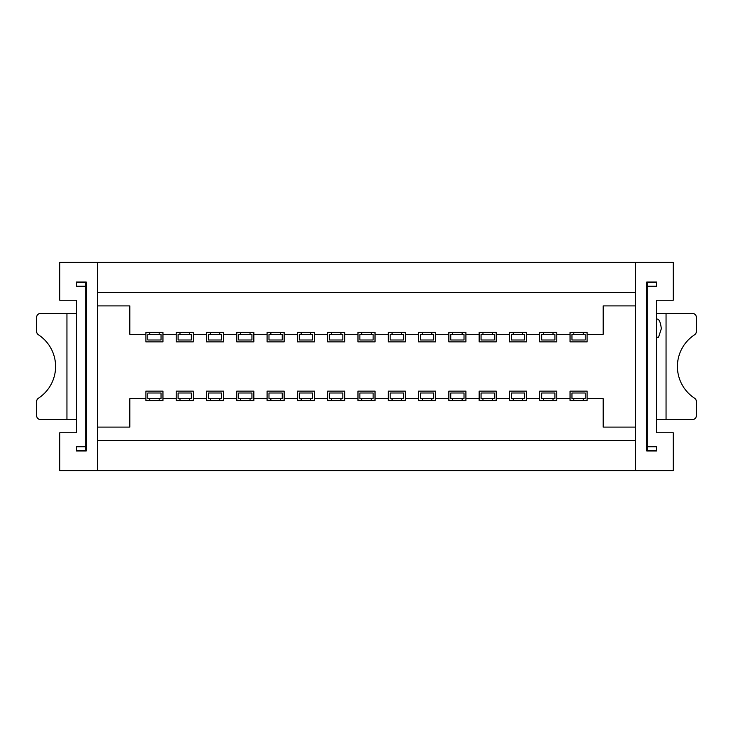 <?xml version="1.0" encoding="UTF-8"?>
<svg xmlns="http://www.w3.org/2000/svg" width="733" height="733" viewBox="0 0 733 733"><rect width="100%" height="100%" fill="white"/><g stroke="black" fill="none" stroke-linecap="round" stroke-linejoin="round"><path stroke-width="1.1" d="M635.383 262.359L59.749 262.359L59.749 300.228L76.415 300.228L76.415 432.772L59.749 432.772L59.749 470.641L673.251 470.641L673.251 432.772L656.585 432.772L656.585 300.228L673.251 300.228L673.251 262.359L635.383 262.359L635.383 305.908L603.186 305.908L603.186 334.312L587.096 334.312L587.096 341.88L570.054 341.88L570.054 334.312L556.796 334.312L556.796 341.88L539.754 341.88L539.754 334.312L526.505 334.312L526.505 341.88L509.462 341.88L509.462 334.312L496.204 334.312L496.204 341.88L479.162 341.88L479.162 334.312L465.913 334.312L465.913 341.88L448.871 341.88L448.871 334.312L435.613 334.312L435.613 341.88L418.57 341.88L418.57 334.312L405.322 334.312L405.322 341.88L388.279 341.88L388.279 334.312L375.021 334.312L375.021 341.88L357.979 341.88L357.979 334.312L344.721 334.312L344.721 341.88L327.678 341.88L327.678 334.312L314.43 334.312L314.43 341.88L297.387 341.88L297.387 334.312L284.129 334.312L284.129 341.88L267.087 341.88L267.087 334.312L253.838 334.312L253.838 341.88L236.796 341.88L236.796 334.312L223.538 334.312L223.538 341.88L206.495 341.88L206.495 334.312L193.246 334.312L193.246 341.88L176.204 341.88L176.204 334.312L162.946 334.312L162.946 341.88L145.904 341.88L145.904 334.312L129.814 334.312L129.814 305.908L97.617 305.908L97.617 470.641M359.876 393.007L373.124 393.007L373.124 398.688L359.876 398.688L359.876 393.007M361.763 398.688L361.763 400.584M371.237 398.688L371.237 400.584M635.383 305.908L635.383 427.092L603.186 427.092L603.186 398.688L587.096 398.688L587.096 400.584L570.054 400.584L570.054 398.688L556.796 398.688L556.796 391.12L539.754 391.12L539.754 398.688L526.505 398.688L526.505 391.12L509.462 391.12L509.462 398.688L496.204 398.688L496.204 391.12L479.162 391.12L479.162 398.688L465.913 398.688L465.913 391.12L448.871 391.12L448.871 398.688L435.613 398.688L435.613 391.12L418.57 391.12L418.57 398.688L405.322 398.688L405.322 391.12L388.279 391.12L388.279 398.688L375.021 398.688L375.021 400.584L357.979 400.584L357.979 398.688L344.721 398.688L344.721 400.584L327.678 400.584L327.678 398.688L314.43 398.688L314.43 400.584L297.387 400.584L297.387 398.688L284.129 398.688L284.129 400.584L267.087 400.584L267.087 398.688L253.838 398.688L253.838 400.584L236.796 400.584L236.796 398.688L223.538 398.688L223.538 400.584L206.495 400.584L206.495 398.688L193.246 398.688L193.246 400.584L176.204 400.584L176.204 398.688L162.946 398.688L162.946 400.584L145.904 400.584L145.904 398.688L129.814 398.688L129.814 427.092L97.617 427.092M635.383 427.092L635.383 440.35L97.617 440.35M388.279 398.688L388.279 400.584L405.322 400.584L405.322 398.688M418.57 398.688L418.57 400.584L435.613 400.584L435.613 398.688M448.871 398.688L448.871 400.584L465.913 400.584L465.913 398.688M479.162 398.688L479.162 400.584L496.204 400.584L496.204 398.688M509.462 398.688L509.462 400.584L526.505 400.584L526.505 398.688M539.754 398.688L539.754 400.584L556.796 400.584L556.796 398.688M635.383 470.641L635.383 440.35M97.617 262.359L97.617 305.908M357.979 398.688L357.979 391.12L375.021 391.12L375.021 398.688M327.678 398.688L327.678 391.12L344.721 391.12L344.721 398.688M297.387 398.688L297.387 391.12L314.43 391.12L314.43 398.688M267.087 398.688L267.087 391.12L284.129 391.12L284.129 398.688M236.796 398.688L236.796 391.12L253.838 391.12L253.838 398.688M206.495 398.688L206.495 391.12L223.538 391.12L223.538 398.688M176.204 398.688L176.204 391.12L193.246 391.12L193.246 398.688M145.904 398.688L145.904 391.12L162.946 391.12L162.946 398.688M570.054 398.688L570.054 391.12L587.096 391.12L587.096 398.688M570.054 334.312L570.054 332.416L587.096 332.416L587.096 334.312M539.754 334.312L539.754 332.416L556.796 332.416L556.796 334.312M509.462 334.312L509.462 332.416L526.505 332.416L526.505 334.312M479.162 334.312L479.162 332.416L496.204 332.416L496.204 334.312M448.871 334.312L448.871 332.416L465.913 332.416L465.913 334.312M418.57 334.312L418.57 332.416L435.613 332.416L435.613 334.312M388.279 334.312L388.279 332.416L405.322 332.416L405.322 334.312M357.979 334.312L357.979 332.416L375.021 332.416L375.021 334.312M327.678 334.312L327.678 332.416L344.721 332.416L344.721 334.312M297.387 334.312L297.387 332.416L314.43 332.416L314.43 334.312M267.087 334.312L267.087 332.416L284.129 332.416L284.129 334.312M236.796 334.312L236.796 332.416L253.838 332.416L253.838 334.312M206.495 334.312L206.495 332.416L223.538 332.416L223.538 334.312M176.204 334.312L176.204 332.416L193.246 332.416L193.246 334.312M145.904 334.312L145.904 332.416L162.946 332.416L162.946 334.312M635.383 292.65L97.617 292.65M76.415 450.951L86.256 450.951L86.256 282.049L76.415 282.049L76.415 286.218L85.88 286.218L85.88 450.575L76.415 450.951L76.415 446.782L85.88 446.782M76.415 282.049L85.88 282.425L85.88 286.218M86.256 390.359L86.256 418.387M86.256 314.613L86.256 342.641M149.697 398.688L149.697 400.584M159.162 398.688L159.162 400.584M179.988 398.688L179.988 400.584M189.453 398.688L189.453 400.584M210.289 398.688L210.289 400.584M219.753 398.688L219.753 400.584M240.58 398.688L240.58 400.584M250.045 398.688L250.045 400.584M270.88 398.688L270.88 400.584M280.345 398.688L280.345 400.584M301.171 398.688L301.171 400.584M310.645 398.688L310.645 400.584M331.472 398.688L331.472 400.584M340.937 398.688L340.937 400.584M329.575 398.688L342.833 398.688L342.833 393.007L329.575 393.007L329.575 398.688M299.284 398.688L312.533 398.688L312.533 393.007L299.284 393.007L299.284 398.688M268.984 398.688L282.242 398.688L282.242 393.007L268.984 393.007L268.984 398.688M238.692 398.688L251.941 398.688L251.941 393.007L238.692 393.007L238.692 398.688M208.392 398.688L221.65 398.688L221.65 393.007L208.392 393.007L208.392 398.688M178.092 398.688L191.35 398.688L191.35 393.007L178.092 393.007L178.092 398.688M147.8 398.688L161.049 398.688L161.049 393.007L147.8 393.007L147.8 398.688M361.763 332.416L361.763 334.312M371.237 332.416L371.237 334.312M359.876 334.312L373.124 334.312L373.124 339.993L359.876 339.993L359.876 334.312M340.937 332.416L340.937 334.312M331.472 332.416L331.472 334.312M310.645 332.416L310.645 334.312M301.171 332.416L301.171 334.312M280.345 332.416L280.345 334.312M270.88 332.416L270.88 334.312M250.045 332.416L250.045 334.312M240.58 332.416L240.58 334.312M219.753 332.416L219.753 334.312M210.289 332.416L210.289 334.312M189.453 332.416L189.453 334.312M179.988 332.416L179.988 334.312M159.162 332.416L159.162 334.312M149.697 332.416L149.697 334.312M161.049 334.312L147.8 334.312L147.8 339.993L161.049 339.993L161.049 334.312M191.35 334.312L178.092 334.312L178.092 339.993L191.35 339.993L191.35 334.312M221.65 334.312L208.392 334.312L208.392 339.993L221.65 339.993L221.65 334.312M251.941 334.312L238.692 334.312L238.692 339.993L251.941 339.993L251.941 334.312M282.242 334.312L268.984 334.312L268.984 339.993L282.242 339.993L282.242 334.312M312.533 334.312L299.284 334.312L299.284 339.993L312.533 339.993L312.533 334.312M342.833 334.312L329.575 334.312L329.575 339.993L342.833 339.993L342.833 334.312M392.063 332.416L392.063 334.312M401.528 332.416L401.528 334.312M422.355 332.416L422.355 334.312M431.829 332.416L431.829 334.312M452.655 332.416L452.655 334.312M462.12 332.416L462.12 334.312M482.955 332.416L482.955 334.312M492.42 332.416L492.42 334.312M513.247 332.416L513.247 334.312M522.711 332.416L522.711 334.312M543.547 332.416L543.547 334.312M553.012 332.416L553.012 334.312M573.838 332.416L573.838 334.312M583.303 332.416L583.303 334.312M583.303 398.688L583.303 400.584M573.838 398.688L573.838 400.584M553.012 398.688L553.012 400.584M543.547 398.688L543.547 400.584M522.711 398.688L522.711 400.584M513.247 398.688L513.247 400.584M492.42 398.688L492.42 400.584M482.955 398.688L482.955 400.584M462.12 398.688L462.12 400.584M452.655 398.688L452.655 400.584M431.829 398.688L431.829 400.584M422.355 398.688L422.355 400.584M401.528 398.688L401.528 400.584M392.063 398.688L392.063 400.584M403.425 393.007L390.167 393.007L390.167 398.688L403.425 398.688L403.425 393.007M433.716 393.007L420.467 393.007L420.467 398.688L433.716 398.688L433.716 393.007M464.016 393.007L450.758 393.007L450.758 398.688L464.016 398.688L464.016 393.007M494.308 393.007L481.059 393.007L481.059 398.688L494.308 398.688L494.308 393.007M524.608 393.007L511.35 393.007L511.35 398.688L524.608 398.688L524.608 393.007M554.908 393.007L541.65 393.007L541.65 398.688L554.908 398.688L554.908 393.007M585.2 393.007L571.951 393.007L571.951 398.688L585.2 398.688L585.2 393.007M647.12 446.782L656.585 446.782L656.585 450.951L646.744 450.951L646.744 282.049L656.585 282.049L656.585 286.218L647.12 286.218L647.12 450.575L656.585 450.951M647.12 286.218L647.12 282.425L656.585 282.049M647.12 340.909L647.12 343.09L646.744 342.641M647.12 416.646L647.12 418.836L646.744 418.387M666.05 419.514L666.05 313.486L692.566 313.486A3.784 3.784 0 0 1 696.35 317.27L696.35 331.582A3.784 3.784 0 0 1 694.627 334.761A37.869 37.869 0 0 0 694.627 398.239A3.784 3.784 0 0 1 696.35 401.418L696.35 415.73A3.784 3.784 0 0 1 692.566 419.514L656.585 419.514M666.05 313.486L656.585 313.486M571.951 339.993L585.2 339.993L585.2 334.312L571.951 334.312L571.951 339.993M541.65 339.993L554.908 339.993L554.908 334.312L541.65 334.312L541.65 339.993M511.35 339.993L524.608 339.993L524.608 334.312L511.35 334.312L511.35 339.993M481.059 339.993L494.308 339.993L494.308 334.312L481.059 334.312L481.059 339.993M450.758 339.993L464.016 339.993L464.016 334.312L450.758 334.312L450.758 339.993M420.467 339.993L433.716 339.993L433.716 334.312L420.467 334.312L420.467 339.993M390.167 339.993L403.425 339.993L403.425 334.312L390.167 334.312L390.167 339.993M76.415 313.486L40.434 313.486A3.784 3.784 0 0 0 36.65 317.27L36.65 331.582A3.784 3.784 0 0 0 38.373 334.761A37.869 37.869 0 0 1 38.373 398.239A3.784 3.784 0 0 0 36.65 401.418L36.65 415.73A3.784 3.784 0 0 0 40.434 419.514L76.415 419.514M656.585 337.207L658.573 337.207L656.585 337.207M66.95 313.486L66.95 419.514M658.573 337.207L661.322 328.723C660.497 321.741 658.921 318.553 656.585 319.167"/></g></svg>
